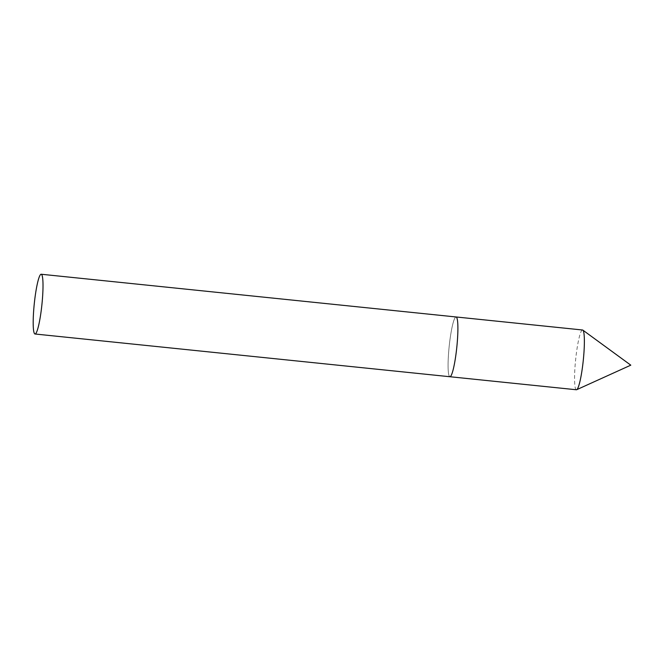 <?xml version="1.0" encoding="UTF-8"?>
<svg xmlns="http://www.w3.org/2000/svg" width="664" height="664" viewBox="0 0 664 664"><rect width="100%" height="100%" fill="white"/><g stroke="black" fill="none" stroke-linecap="round" stroke-linejoin="round"><path stroke-width="0.5" stroke-dasharray="3.32 2.49" d="M576.394 389.76A30.038 3.843 95.9 0 1 575.945 389.477A30.038 3.843 95.9 0 1 575.854 357.622A30.038 3.843 95.9 0 1 582.552 330M449.462 376.447A30.038 3.843 95.9 0 1 449.37 344.591A30.038 3.843 95.9 0 1 456.068 316.969A30.038 3.843 -84.1 0 0 449.586 342.74A30.038 3.843 -84.1 0 0 449.91 376.729"/><path stroke-width="1" d="M41.176 274.24A30.038 3.843 -84.1 0 0 34.694 300.003A30.038 3.843 -84.1 0 0 35.026 334A30.038 3.843 -84.1 0 0 41.508 308.237A30.038 3.843 -84.1 0 0 41.176 274.24L456.068 316.969A30.038 3.843 95.9 0 1 456.517 317.251A30.038 3.843 95.9 0 1 456.608 349.106A30.038 3.843 95.9 0 1 449.91 376.729A30.038 3.843 -84.1 0 0 456.392 350.966A30.038 3.843 -84.1 0 0 456.068 316.969L582.552 330A30.038 3.843 95.9 0 1 582.826 330.108A30.038 3.843 95.9 0 1 583 330.282A30.038 3.843 95.9 0 1 583.208 361.025A30.038 3.843 95.9 0 1 576.684 389.702A30.038 3.843 95.9 0 1 576.394 389.76L449.91 376.729A30.038 3.843 95.9 0 1 449.462 376.447M576.684 389.702L630.8 365.167L582.826 330.108M449.91 376.729L35.026 334"/></g></svg>
